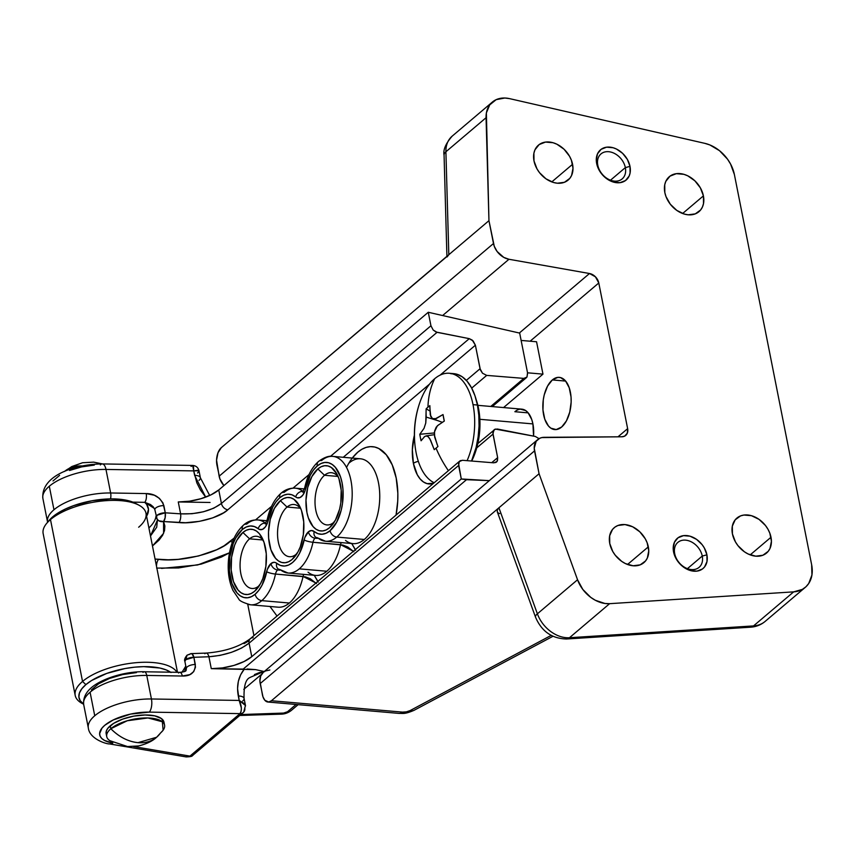 <?xml version="1.0" encoding="UTF-8"?>
<svg xmlns="http://www.w3.org/2000/svg" width="855" height="855" viewBox="0 0 855 855"><rect width="100%" height="100%" fill="white"/><g stroke="black" fill="none" stroke-linecap="round" stroke-linejoin="round"><path stroke-width="1.28" d="M674.702 553.677A16.373 12.162 49.7 0 0 691.396 569.58A16.373 12.162 49.7 0 0 702.265 556.06L706.914 554.831A19.815 14.717 -130.3 0 1 693.768 571.183A19.815 14.717 -130.3 0 1 673.569 551.935L674.702 553.677A16.373 12.162 -130.3 0 1 677.887 542.38A16.373 12.162 -130.3 0 1 692.037 542.241A16.373 12.162 -130.3 0 1 702.265 556.06A16.373 12.162 -130.3 0 1 699.08 567.357A16.373 12.162 -130.3 0 1 684.93 567.496A16.373 12.162 -130.3 0 1 674.702 553.677L673.569 551.935L673.206 548.493L674.424 542.284L678.047 537.774L683.53 535.636L690.038 536.203L696.569 539.377L702.147 544.688L704.296 547.905L706.914 554.831L706.989 561.532L704.52 566.993L702.436 568.992L696.953 571.119L690.445 570.563L687.121 569.28L680.943 564.952L676.187 558.86L673.569 551.935A19.815 14.717 -130.3 0 1 686.715 535.572A19.815 14.717 -130.3 0 1 706.914 554.831L702.265 556.06L687.409 568.661L702.265 556.06A16.373 12.162 49.7 0 0 685.571 540.157A16.373 12.162 49.7 0 0 674.702 553.677M597.795 165.218A16.373 12.162 49.7 0 0 614.478 181.132A16.373 12.162 49.7 0 0 625.347 167.612L629.996 166.372A19.815 14.717 -130.3 0 1 616.85 182.735A19.815 14.717 -130.3 0 1 596.651 163.476L597.795 165.218A16.373 12.162 -130.3 0 1 600.98 153.921A16.373 12.162 -130.3 0 1 615.13 153.793A16.373 12.162 -130.3 0 1 625.347 167.612A16.373 12.162 -130.3 0 1 622.162 178.909A16.373 12.162 -130.3 0 1 608.012 179.037A16.373 12.162 -130.3 0 1 597.795 165.218L596.651 163.476L596.288 160.035L597.506 153.836L601.129 149.315L606.612 147.178L613.12 147.744L616.444 149.026L622.622 153.355L627.378 159.447L629.996 166.372L630.071 173.073L629.141 176.023L625.518 180.533L620.035 182.671L613.527 182.104L606.997 178.93L604.025 176.493L599.27 170.401L596.651 163.476A19.815 14.717 -130.3 0 1 609.797 147.124A19.815 14.717 -130.3 0 1 629.996 166.372L625.347 167.612L610.502 180.202L625.347 167.612A16.373 12.162 49.7 0 0 608.653 151.698A16.373 12.162 49.7 0 0 597.795 165.218M770.996 537.25A22.925 17.025 -130.3 0 1 766.54 553.057A22.925 17.025 -130.3 0 1 746.725 553.249A22.925 17.025 -130.3 0 1 732.425 533.905L732.329 526.146L735.182 519.819L740.558 515.896L743.946 515.041L751.47 515.693L759.037 519.37L765.482 525.515L767.972 529.234L769.831 533.199L771.424 541.236L770.013 548.408L768.228 551.325L762.863 555.248L755.788 556.178L748.093 553.965L744.384 551.774L737.94 545.629L735.45 541.91L732.425 533.905A22.925 17.025 -130.3 0 1 736.882 518.087A22.925 17.025 -130.3 0 1 756.686 517.895A22.925 17.025 -130.3 0 1 770.996 537.25L750.209 554.874L770.996 537.25M703.409 195.881A22.925 17.025 -130.3 0 1 698.952 211.687A22.925 17.025 -130.3 0 1 679.137 211.88A22.925 17.025 -130.3 0 1 664.827 192.535L664.73 184.776L665.81 181.367L670.01 176.151L676.348 173.672L683.882 174.324L687.73 175.809L694.869 180.822L700.373 187.865L703.409 195.881L703.494 203.629L702.415 207.038L700.64 209.956L695.265 213.878L688.2 214.808L684.353 214.081L676.797 210.405L670.341 204.26L665.992 196.586L664.827 192.535A22.925 17.025 -130.3 0 1 669.283 176.718A22.925 17.025 -130.3 0 1 689.098 176.525A22.925 17.025 -130.3 0 1 703.409 195.881L682.621 213.504L703.409 195.881M572.572 164.288A22.925 17.025 -130.3 0 1 568.115 180.095A22.925 17.025 -130.3 0 1 548.312 180.287A22.925 17.025 -130.3 0 1 534.001 160.943L533.905 153.184L534.984 149.775L539.184 144.548L545.522 142.08L553.046 142.732L556.904 144.217L564.043 149.23L569.548 156.273L571.407 160.238L573 168.275L571.589 175.446L569.815 178.364L564.439 182.286L557.364 183.216L553.527 182.489L545.96 178.813L539.516 172.667L537.026 168.948L534.001 160.943A22.925 17.025 -130.3 0 1 538.458 145.126A22.925 17.025 -130.3 0 1 558.272 144.933A22.925 17.025 -130.3 0 1 572.572 164.288L551.785 181.912L572.572 164.288M648.325 546.847A22.925 17.025 -130.3 0 1 643.868 562.665A22.925 17.025 -130.3 0 1 624.054 562.857A22.925 17.025 -130.3 0 1 609.754 543.502L609.658 535.754L612.511 529.427L614.927 527.118L617.887 525.504L624.962 524.575L632.647 526.787L639.797 531.799L645.301 538.842L647.16 542.797L648.753 550.834L647.342 558.016L645.557 560.933L640.192 564.856L633.117 565.775L625.422 563.573L621.713 561.382L615.269 555.237L612.779 551.518L609.754 543.502A22.925 17.025 -130.3 0 1 614.211 527.695A22.925 17.025 -130.3 0 1 634.015 527.503A22.925 17.025 -130.3 0 1 648.325 546.847L627.538 564.482L648.325 546.847M552.341 379.93A26.206 14.043 95 0 1 559.266 377.365A26.206 14.043 95 0 1 571.119 398.248A26.206 14.043 95 0 1 561.66 427.019L556.188 429.573L550.834 428.152L548.461 425.993L544.785 419.207L542.968 410.015L543.278 399.83L544.24 394.86L547.574 386.075L552.341 379.93L557.813 377.386L560.559 377.6L565.54 380.956L569.216 387.753L571.033 396.934L571.151 402L569.761 412.099L566.427 420.884L561.66 427.019A26.206 14.043 95 0 1 554.735 429.584A26.206 14.043 95 0 1 542.882 408.701A26.206 14.043 95 0 1 552.341 379.93L565.647 381.084L552.341 379.93M514.87 411.715L528.176 412.869L514.87 411.715A26.206 14.043 95 0 1 521.796 409.15A26.206 14.043 95 0 1 533.552 436.103L532.911 423.909L479.847 419.303L532.911 423.909L531.746 419.527L528.069 412.741L525.697 410.582L520.342 409.16M488.953 220.665L494.254 246.261L497.097 251.477L503.777 257.387L508.96 259.268L589.501 273.514L595.433 276.817L598.789 282.973L627.634 428.644L627.303 433.196L624.588 436.168L621.82 436.787L541.803 437.589L539.612 438.348L536.192 441.255L534.236 448.191L539.067 473.745L577.542 579.765L582.821 589.448L590.72 597.346L595.304 600.253L604.934 603.48L609.626 603.673L793.675 591.863L802.353 589.394L805.88 586.84L808.712 583.505L811.951 574.934L811.652 564.77L734.392 174.559L730.598 164.096L727.53 159.169L719.525 150.704L709.907 144.965L704.873 143.362L509.623 98.646L504.856 98.015L496.189 99.65L489.712 104.887L486.377 112.967L488.953 220.665L493.485 243.525L219.137 476.203L216.561 460.172L217.982 452.797L221.306 447.657L488.953 220.665L448.811 254.715L445.904 151.773L486.057 117.723L488.953 220.665M539.067 473.745L271.42 700.747L268.673 702.019L264.815 700.234L262.977 696.836L260.198 683.562L534.535 450.884L539.067 473.745L577.542 579.765L537.389 613.815L498.925 507.795L539.067 473.745M269.87 669.989L265.264 671.025M263.383 672.265A16.373 12.162 49.7 0 0 260.198 683.562L534.535 450.884A16.373 12.162 -130.3 0 1 537.72 439.588L263.383 672.265L260.732 675.963L259.899 680.869L262.389 694.645A13.103 7.022 95 0 0 267.957 702.03A13.103 7.022 95 0 0 271.42 700.747L402.502 712.119L406.424 711.841L410.122 710.569L551.176 635.404L410.122 710.569A6.551 2.629 -11.2 0 1 402.502 712.119L271.42 700.747L498.925 507.795L497.215 510.04L498.925 507.795L537.389 613.815A29.476 21.899 49.7 0 0 569.473 637.723L609.626 603.673L793.675 591.863L753.533 625.913L569.473 637.723L609.626 603.673A29.476 21.899 -130.3 0 1 577.542 579.765L537.389 613.815A13.103 3.922 160.1 0 0 535.508 617.139M447.721 255.837L221.306 447.657A13.103 7.022 95 0 0 216.946 465.109L219.917 478.928L223.914 485.587A16.373 12.162 49.7 0 1 219.137 476.203L493.485 243.525A16.373 12.162 -130.3 0 0 508.96 259.268L443.008 315.206L508.96 259.268L589.501 273.514A9.822 7.3 -130.3 0 1 598.789 282.973L530.121 341.209L598.789 282.973L627.634 428.644A9.822 7.3 -130.3 0 1 625.721 435.419A9.822 7.3 -130.3 0 1 621.82 436.787L544.218 437.311A16.373 12.162 -130.3 0 0 537.72 439.588M765.289 621.286A32.757 24.325 -130.3 0 1 753.533 625.913L793.675 591.863A32.757 24.325 -130.3 0 0 805.282 587.364A32.757 24.325 -130.3 0 0 811.652 564.77L734.392 174.559A32.757 24.325 -130.3 0 0 704.873 143.362L509.623 98.646A29.476 21.899 -130.3 0 0 492.32 102.098L452.177 136.148A29.476 21.899 49.7 0 0 445.904 151.773L486.057 117.723A29.476 21.899 -130.3 0 1 492.32 102.098M499.651 513.641L498.337 512.947M497.471 512.092L497.215 510.04L497.471 512.092M519.338 333.023L589.501 273.514L519.338 333.023M618.005 436.809L627.634 428.644L618.005 436.809M566.363 639.016A13.103 7.684 -93.7 0 0 569.473 637.723L753.533 625.913A32.757 24.325 49.7 0 0 765.139 621.414C760.929 624.909 756.055 626.833 750.54 627.196A13.103 7.684 -93.7 0 0 753.533 625.913A13.103 7.684 86.3 0 1 750.423 627.207M267.957 702.03L399.039 713.401A13.103 7.022 -85 0 0 402.502 712.119A13.103 7.022 95 0 1 398.943 713.391M414.034 710.323A13.103 7.225 -118.1 0 1 410.122 710.569A13.103 7.225 61.9 0 0 413.959 710.366C404.276 714.449 403.09 713.262 399.039 713.401M566.48 639.006C551.86 638.6 541.536 631.311 535.508 617.118A13.103 3.922 -19.9 0 1 537.389 613.815A29.476 21.899 -130.3 0 0 569.473 637.723A13.103 7.684 86.3 0 1 566.48 639.006L750.54 627.196M444.076 155.268A13.103 6.434 -1.6 0 1 445.904 151.773A29.476 21.899 -130.3 0 1 452.188 136.137C445.701 143.576 442.997 149.924 444.066 155.193L446.919 256.308M447.101 256.96L448.811 254.715L445.904 151.773A13.103 6.434 178.4 0 0 444.066 155.193M413.403 463.442A6.551 2.629 -11.2 0 1 418.341 461.347A6.551 2.629 168.8 0 0 413.403 463.442A36.38 19.494 -85 0 0 433.538 483.299L427.04 483.62L423.428 481.942L420.136 478.95L417.293 474.749L413.403 463.442A36.38 19.494 -85 0 1 414.376 435.291L412.345 449.73L413.403 463.442M177.487 672.308L145.991 513.235A52.412 21.044 168.8 0 0 106.49 500.635A52.412 21.044 168.8 0 0 50.488 519.584L82.54 681.446L85.874 684.62L81.77 688.841L79.419 693.042L78.895 697.049L80.242 700.726L83.598 704.071A49.13 19.729 -11.2 0 1 85.874 684.62L82.54 681.446L50.488 519.584L52.657 516.88A49.13 19.729 168.8 0 0 48.992 520.556L46.576 523.506A52.412 21.044 -11.2 0 1 50.488 519.584A52.412 21.044 168.8 0 0 43.156 533.595L75.208 695.446A52.412 21.044 -11.2 0 1 82.54 681.446A52.412 21.044 168.8 0 0 82.208 703.473L83.63 704.231M137.986 742.653L156.615 737.256A39.715 29.498 -130.3 0 1 137.986 742.653A39.715 29.498 -130.3 0 1 110.851 728.727C119.08 736.978 128.122 741.616 137.986 742.653M163.123 730.223L162.343 721.759L147.926 717.954L127.245 720.754L110.851 728.727L110.274 725.788A29.476 11.842 168.8 0 0 106.148 733.665L106.736 736.604A29.476 11.842 -11.2 0 1 110.851 728.727A29.476 11.842 -11.2 0 1 142.357 718.072A29.476 11.842 -11.2 0 1 164.577 725.158A29.476 11.842 -11.2 0 1 160.451 733.034A39.715 29.498 -130.3 0 1 156.615 737.256L163.123 730.223M64.542 471.458L64.542 471.458A39.715 29.498 -130.3 0 1 64.585 471.415A39.715 29.498 -130.3 0 1 82.101 465.954M83.619 704.167A52.412 21.044 -11.2 0 1 75.208 695.446M258.894 585.921A26.206 14.043 -85 0 0 259.525 585.354A26.206 14.043 95 0 1 258.894 585.921A26.206 14.043 95 0 1 251.969 588.486A26.206 14.043 95 0 1 240.116 567.602A26.206 14.043 95 0 1 249.575 538.832L242.895 532.473A32.757 17.549 95 0 1 262.004 537.635A32.757 17.549 95 0 1 257.633 588.08A32.757 17.549 95 0 1 254.544 591.329L258.894 585.921L254.544 591.329L251.167 593.53L247.704 594.514L244.274 594.246L241.014 592.739L238.053 590.046L233.447 581.55L231.181 570.071L231.577 557.342L234.58 545.308L236.931 540.136L242.895 532.473L246.272 530.271L249.735 529.277L253.166 529.544L256.425 531.051L259.396 533.755L263.992 542.241L266.268 553.719L265.862 566.448L262.859 578.482L260.508 583.655L254.544 591.329A32.757 17.549 95 0 1 231.994 576.088A32.757 17.549 95 0 1 242.895 532.473L249.575 538.832A26.206 14.043 95 0 1 256.5 536.267A26.206 14.043 95 0 1 263.404 540.659A26.206 14.043 -85 0 0 249.575 538.832L262.88 539.986L249.575 538.832A26.206 14.043 -85 0 0 240.854 573.726A26.206 14.043 -85 0 0 258.894 585.921M296.364 554.136A26.206 14.043 -85 0 0 296.995 553.57A26.206 14.043 95 0 1 296.364 554.136A26.206 14.043 95 0 1 289.439 556.701A26.206 14.043 95 0 1 277.586 535.829A26.206 14.043 95 0 1 287.045 507.058L280.365 500.688A32.757 17.549 95 0 1 299.474 505.861A32.757 17.549 95 0 1 295.103 556.306A32.757 17.549 95 0 1 292.015 559.544L296.364 554.136L292.015 559.544L288.648 561.746L285.175 562.74L281.744 562.472L278.484 560.955L275.524 558.262L270.917 549.776L268.652 538.287L268.502 531.96L270.244 519.338L274.402 508.362L280.365 500.688L283.742 498.486L287.205 497.503L290.636 497.77L293.896 499.277L299.421 505.743L301.462 510.456L303.739 521.945L303.333 534.674L300.329 546.708L297.978 551.881L292.015 559.544A32.757 17.549 95 0 1 269.464 544.304A32.757 17.549 95 0 1 280.365 500.688L287.045 507.058A26.206 14.043 95 0 1 293.97 504.493A26.206 14.043 95 0 1 300.875 508.875A26.206 14.043 -85 0 0 287.045 507.058L300.351 508.212L287.045 507.058A26.206 14.043 -85 0 0 278.324 541.942A26.206 14.043 -85 0 0 296.364 554.136M334.465 521.785A26.206 14.043 95 0 1 333.835 522.362A26.206 14.043 95 0 1 326.909 524.927A26.206 14.043 95 0 1 315.057 504.044A26.206 14.043 95 0 1 324.515 475.273L337.821 476.427L324.515 475.273A26.206 14.043 95 0 1 331.441 472.708A26.206 14.043 95 0 1 338.345 477.09A26.206 14.043 -85 0 0 324.515 475.273L317.836 468.914A32.757 17.549 95 0 1 336.945 474.076A32.757 17.549 95 0 1 332.574 524.521A32.757 17.549 95 0 1 329.485 527.77L333.835 522.362A26.206 14.043 -85 0 0 334.465 521.796M314.191 531.521A13.103 7.022 -85 0 0 308.409 531.821A6.551 4.863 49.7 0 0 315.089 538.18A6.551 3.506 95 0 1 316.211 537.592A6.551 3.506 95 0 0 315.089 538.18L317.344 538.383L315.089 538.18A6.551 4.863 -130.3 0 1 308.409 531.821L311.348 530.528L314.191 531.521A6.551 5.205 129 0 0 315.516 537.047A6.551 5.205 -51 0 1 314.191 531.521L317.964 533.67L321.982 534.257L326.086 533.253L330.073 530.709A36.028 19.312 95 0 1 314.191 531.521M325.52 541.247A42.579 22.818 -85 0 0 336.752 537.068A42.579 22.818 95 0 1 325.499 541.236A42.579 22.818 95 0 1 317.975 538.03A6.551 5.205 -51 0 1 315.516 537.047M318.498 461.476A6.551 4.863 49.7 0 0 317.248 465.964A6.551 4.863 -130.3 0 1 318.498 461.476A6.551 4.863 -130.3 0 1 321.598 460.556A42.579 22.818 95 0 1 332.852 456.388A42.579 22.818 95 0 1 352.11 490.321A42.579 22.818 95 0 1 336.752 537.068A6.551 4.863 -130.3 0 1 330.073 530.709A6.551 4.863 49.7 0 0 336.752 537.068A42.579 22.818 -85 0 0 352.196 493.228A42.579 22.818 -85 0 0 335.962 457.072M281.028 493.25A6.551 4.863 -130.3 0 1 284.127 492.341A42.579 22.818 95 0 1 295.381 488.173A42.579 22.818 95 0 1 302.905 491.379A6.551 5.205 129 0 0 295.67 496.937L291.897 494.778L287.868 494.19L283.774 495.195L279.777 497.749A6.551 4.863 -130.3 0 1 281.028 493.25A6.551 4.863 49.7 0 0 279.777 497.749A36.028 19.312 95 0 1 295.67 496.937A13.103 7.022 -85 0 0 305.663 488.462A36.028 19.312 95 0 1 317.248 465.964A36.028 19.312 95 0 1 342.064 482.733A36.028 19.312 95 0 1 330.073 530.709L336.624 522.277L341.209 510.189L342.524 503.349L342.962 489.349L342.064 482.733L340.461 476.716L335.406 467.375L332.146 464.415L328.555 462.747L324.782 462.459L320.967 463.538L317.248 465.964L313.55 469.951L310.29 475.188L304.946 491.005L302.788 495.184L299.987 497.567L297.038 497.717L295.67 496.937A6.551 5.205 -51 0 1 302.905 491.379A42.579 22.818 -85 0 0 295.36 488.173M276.721 563.306A13.103 7.022 -85 0 0 270.939 563.595A6.551 4.863 49.7 0 0 277.619 569.964A6.551 3.506 95 0 1 278.741 569.366A6.551 3.506 95 0 0 277.619 569.964L279.874 570.157L277.619 569.964A6.551 4.863 -130.3 0 1 270.939 563.595L273.878 562.312L275.342 562.526L280.483 565.454L284.512 566.042L288.605 565.037L292.602 562.494L296.311 558.507L299.571 553.27L304.904 537.453L308.409 531.821A13.103 7.022 -85 0 0 304.198 539.997A36.028 19.312 95 0 1 276.721 563.306A6.551 5.205 129 0 0 278.046 568.832A6.551 5.205 -51 0 1 276.721 563.306M279.35 569.323L288.017 573.021L315.58 575.415A42.579 22.818 -85 0 0 326.834 571.247L299.282 568.853L326.834 571.247A42.579 22.818 -85 0 0 340.536 544.667L341.198 542.604A6.551 3.506 -85 0 0 340.536 544.667L312.983 542.273A42.579 22.818 95 0 1 299.282 568.853A42.579 22.818 95 0 1 288.017 573.021A42.579 22.818 95 0 1 280.504 569.815A6.551 5.205 -51 0 1 278.046 568.832M247.448 604.122A42.579 22.818 -85 0 0 261.801 600.638A6.551 4.863 -130.3 0 1 255.132 594.268A36.028 19.312 95 0 1 230.316 577.499A36.028 19.312 95 0 1 242.307 529.523A6.551 4.863 -130.3 0 1 243.557 525.034A6.551 4.863 -130.3 0 1 246.657 524.115A42.579 22.818 95 0 1 257.911 519.947A42.579 22.818 95 0 1 265.435 523.153A42.579 22.818 -85 0 0 257.889 519.947C252.514 519.68 247.747 521.368 243.579 525.013A6.551 4.863 49.7 0 0 242.307 529.523A36.028 19.312 95 0 1 258.199 528.711A6.551 5.205 -51 0 1 265.435 523.153L265.435 523.153A6.551 5.205 129 0 0 258.199 528.711L254.427 526.562L250.397 525.975L246.304 526.979L242.307 529.523L235.756 537.966L233.169 543.652L229.856 556.894L229.418 570.884L231.919 583.516L236.985 592.857L240.244 595.817L243.825 597.485L247.597 597.773L251.413 596.694L255.132 594.268L258.841 590.292L262.1 585.055L267.433 569.227L270.939 563.595A13.103 7.022 -85 0 0 266.728 571.781A36.028 19.312 95 0 1 255.132 594.268A6.551 4.863 49.7 0 0 261.801 600.638A42.579 22.818 95 0 1 250.547 604.795C243.237 602.711 239.315 600.766 238.759 598.96L232.998 590.474C229.022 581.678 227.526 571.525 228.477 560.004C229.984 544.646 235.018 532.986 243.579 525.013M288.477 573.053A42.579 22.818 -85 0 0 299.282 568.853A42.579 22.818 -85 0 0 312.983 542.273A6.551 3.506 95 0 1 315.089 538.18A6.551 3.506 95 0 0 312.983 542.273A6.551 1.272 -167.8 0 1 304.198 539.997A6.551 1.272 12.2 0 0 312.983 542.273L342.898 545.062L347.803 546.986L353.927 551.806M250.547 604.795L278.11 607.189A42.579 22.818 -85 0 0 289.364 603.021A42.579 22.818 -85 0 0 303.065 576.441L303.728 574.378A6.551 3.506 -85 0 0 303.065 576.441L275.502 574.058A6.551 3.506 95 0 1 277.619 569.964A6.551 3.506 95 0 0 275.502 574.058A42.579 22.818 95 0 1 261.801 600.638L289.364 603.021L261.801 600.638A42.579 22.818 -85 0 0 275.502 574.058A6.551 1.272 -167.8 0 1 266.728 571.781A6.551 1.272 12.2 0 0 275.502 574.058L305.427 576.847L310.333 578.76L316.457 583.591M316.82 537.538L325.499 541.236L353.051 543.63A42.579 22.818 -85 0 0 364.305 539.462L336.752 537.068L364.305 539.462A42.579 22.818 -85 0 0 379.673 492.704A42.579 22.818 -85 0 0 360.404 458.782L332.852 456.388C329.057 455.597 324.28 457.286 318.53 461.444C311.819 467.482 307.234 476.182 304.765 487.553A6.551 1.272 12.2 0 0 305.663 488.462A6.551 1.272 -167.8 0 1 304.765 487.542L302.691 492.138L304.059 491.871M184.562 671.528L186.005 667.124L184.562 671.528M186.411 668.952A6.551 2.629 -11.2 0 1 186.305 668.653L184.883 661.449L185.792 659.697L193.893 657.292L192.108 653.99L191.071 653.626A6.551 2.971 88 0 1 193.893 657.292L208.919 656.758L211.281 668.663L244.306 669.102L240.629 674.819L238.353 681.382L237.562 688.521L239.176 700.437L151.431 698.984L146.761 675.439A45.86 18.415 168.8 0 0 90.085 692.219L94.745 715.763A45.86 18.415 -11.2 0 1 151.431 698.984L146.761 675.439L182.318 676.027L189.863 674.616L193.679 671.688L195.474 667.146L193.893 657.292A6.551 2.629 168.8 0 0 185.792 659.697A6.551 2.629 168.8 0 0 184.883 661.449C184.103 660.007 184.83 657.912 187.074 655.176L185.792 659.697L187.074 655.176L189.853 654.267A6.551 2.971 88 0 1 191.071 653.626L187.074 655.176M526.979 377.055L525.643 378.124L526.979 377.055L527.535 372.801L542.968 374.137L527.535 372.801L521.123 340.429L536.555 341.765L542.968 374.137L503.552 407.568L542.968 374.137L536.555 341.765L521.123 340.429L519.68 333.097L428.27 312.267L218.752 489.958A32.757 13.156 168.8 0 1 178.268 501.949L189.479 501.201L200.914 498.711L211.11 494.799L218.752 489.958L221.424 503.467L218.752 489.958L428.27 312.267L430.941 325.766L428.27 312.267L519.68 333.097L527.621 373.208L526.979 377.055L523.837 378.391L486.698 375.388L482.519 373.24L480.392 369.948L475.391 345.217L472.259 340.13L469.277 338.655L436.039 332.029L433.175 330.019L430.941 325.766L221.424 503.467L213.761 508.18L203.501 511.76L191.958 513.727L180.619 513.844L178.268 501.949L210.074 502.473L178.268 501.949L180.619 513.844L165.282 512.808L162.952 502.922L159.351 498.315L154.349 495.237L146.194 493.57L110.637 492.982L105.977 469.438A45.86 18.415 168.8 0 0 49.301 486.228L53.961 509.762A45.86 18.415 -11.2 0 1 110.637 492.982L105.977 469.438L193.732 470.891L196.832 482.829L200.465 490.043L205.702 497.118L194.609 475.348A9.822 3.944 -11.2 0 1 200.369 477.753A9.822 3.944 -11.2 0 1 199.001 480.371M109.365 743.903A9.822 6.188 -80.4 0 0 112.817 743.059L104.534 740.451L101.798 738.517L100.142 736.241L99.618 733.697L101.959 728.139L104.759 725.307L113.17 719.985L130.601 714.085L149.294 712.119L239.999 713.626A3.27 1.315 -11.2 0 1 239.806 713.818L190.152 755.927A3.27 1.315 -11.2 0 1 189.906 756.109L133.69 746.597L189.906 756.109A6.551 4.361 55.8 0 0 192.461 755.617A6.551 4.361 55.8 0 0 192.781 755.36M164.053 722.635L161.371 718.521L154.68 715.838L144.997 714.994L133.808 716.127L122.821 719.055L113.683 723.341L107.816 728.321L106.394 730.833L106.159 733.697M53.01 480.948L59.594 475.359M69.565 470.474L81.653 466.894L94.317 465.077M247.074 668.984L255.645 669.625L211.281 668.663L222.492 667.915L233.928 665.425L244.113 661.503L251.765 656.672A32.757 13.156 -11.2 0 1 211.281 668.663L208.919 656.758L220.013 655.39L231.342 652.376L241.463 648.122L249.094 643.163L251.765 656.672L461.283 478.971L251.765 656.672L249.094 643.163L458.611 465.473L461.283 478.971L466.499 479.698L243.077 669.187L466.499 479.698L489.317 480.638L461.283 478.971L458.547 463.346L459.84 460.995L462.384 460.279L493.869 462.833L496.424 462.127L497.46 460.706L497.653 457.639L492.865 432.951L494.468 429.466L497.321 429.007L535.326 436.456L539.206 438.765L535.326 436.456L495.312 429.071L477.827 443.542M525.643 378.124L523.837 378.391L490.749 406.456L523.837 378.391L486.698 375.388L471.693 388.117L486.698 375.388L482.519 373.24L480.05 368.74L466.328 380.379L480.05 368.74L475.391 345.217L440.133 375.121L475.391 345.217L473.157 340.963L469.277 338.655L437.055 332.328L227.815 509.794L223.689 512.765L212.767 517.863L199.493 521.336L185.567 522.726L163.572 521.539L164.865 525.932L164.545 530.56L162.61 535.294L159.115 540.05L152.468 545.971L163.604 533.317L163.572 521.539L178.909 522.576C194.673 524.243 219.778 517.681 227.815 509.794L437.055 332.328L433.175 330.019L430.941 325.766L221.424 503.467A6.551 4.863 49.7 0 0 227.815 509.794A6.551 4.863 -130.3 0 1 221.424 503.467C211.057 510.98 197.462 514.443 180.619 513.844A6.551 2.693 93.9 0 1 178.909 522.576A6.551 2.693 -86.1 0 0 180.619 513.844L165.282 512.808L163.861 505.594C160.601 497.653 154.712 493.634 146.194 493.57A6.551 2.832 91 0 1 144.773 502.334L146.707 504.482L148.481 509.334L146.579 516.228A55.682 22.358 168.8 0 0 144.773 502.334L150.448 504.525L153.195 506.769L154.819 509.548M493.773 430.076L492.993 434.116L476.737 447.902L492.993 434.116L497.653 457.639L491.732 462.662L497.653 457.639L497.022 461.497L493.869 462.833L462.384 460.279L459.242 461.625L460.578 460.546M253.935 635.618L247.726 604.218L253.935 635.618M343.24 457.297L429.563 384.087L343.24 457.297M269.966 606.484L277.031 616.028M346.532 467.45A55.682 29.84 95 0 1 383.981 452.274A55.682 29.84 95 0 1 396.047 515.095L397.725 501.062L397.832 493.153L396.186 478.041L392.231 464.896L386.289 454.785L378.829 448.533L374.725 447.015L370.471 446.641L366.164 447.389L361.889 449.27L357.743 452.22L352.271 458.077M178.567 673.013A6.551 2.832 91 0 1 179.881 672.351A6.551 2.832 91 0 1 182.318 676.027A6.551 2.832 -89 0 0 179.839 672.351C188.057 671.432 185.621 670.427 186.305 668.653A6.551 2.629 -11.2 0 1 195.325 664.506L193.893 657.292L208.919 656.758C225.367 655.39 238.759 650.858 249.094 643.163L458.611 465.473L459.242 461.625M88.332 728.022A45.86 18.415 -11.2 0 1 94.745 715.763L90.085 692.219A45.86 18.415 168.8 0 0 83.672 704.477L88.332 728.022C89.551 739.094 106.811 744.224 109.429 743.914L186.155 756.91L189.906 756.109L186.251 756.921M42.889 498.476L47.549 522.02A45.86 18.415 -11.2 0 1 53.961 509.762L49.301 486.228A45.86 18.415 168.8 0 0 42.889 498.476C40.655 475.22 75.86 464.094 102.258 463.923A9.822 4.254 91 0 1 105.977 469.438A9.822 4.254 -89 0 0 102.322 463.923M261.673 674.189L243.771 689.365L261.673 674.189M291.427 710.355A9.822 7.3 -130.3 0 1 287.483 711.755L283.24 713.188L240.971 714.545L284.384 713.049L287.483 711.755L296.076 704.467L287.483 711.755A9.822 7.3 49.7 0 0 291.373 710.387L298.149 704.648M255.645 669.625L264.687 671.635L255.645 669.625M254.448 674.584L259.332 672.618L264.687 671.635M109.429 743.914A9.822 6.188 99.6 0 0 112.817 743.059A36.028 14.471 -11.2 0 1 104.759 725.307A36.028 14.471 -11.2 0 1 149.294 712.119L239.999 713.626A3.27 1.315 -11.2 0 1 239.806 713.818A6.551 4.863 49.7 0 0 242.906 712.899A6.551 4.863 49.7 0 0 243.248 712.557A6.551 4.863 -130.3 0 1 242.873 712.931A6.551 4.863 -130.3 0 1 239.806 713.818L190.152 755.927A6.551 4.863 49.7 0 0 193.23 755.029A6.551 4.863 -130.3 0 1 190.152 755.927A3.27 1.315 -11.2 0 1 189.906 756.109A6.551 4.361 -124.2 0 0 192.461 755.617M154.947 510.04A6.551 2.629 -11.2 0 1 154.83 509.687A6.551 2.629 -11.2 0 1 163.861 505.594A6.551 2.629 168.8 0 0 154.841 509.74L157.395 520.246L156.732 527.193L150.491 535.978L157.384 520.203M148.898 527.93A62.233 24.998 168.8 0 0 156.059 515.875A62.233 24.998 -11.2 0 1 148.898 527.93M91.378 689.899L98.549 683.818L109.429 678.475L122.618 674.574L136.426 672.596M47.41 520.278A45.86 18.415 168.8 0 1 53.961 509.762A45.86 18.415 168.8 0 1 110.637 492.982A6.551 2.832 91 0 1 110.519 498.893A6.551 2.832 -89 0 0 110.637 492.982L146.194 493.57A6.551 2.832 -89 0 1 144.773 502.334L132.878 502.131L144.773 502.334L154.349 508.415L154.841 509.74M156.273 516.954A6.551 2.629 -11.2 0 1 165.282 512.808A6.551 2.693 93.9 0 1 163.572 521.539L165.133 517.777L165.282 512.808L157.192 515.202L156.369 517.243L157.245 519.295L158.912 520.834L163.572 521.539A6.551 5.867 153.8 0 1 156.86 518.654A6.551 5.867 153.8 0 1 156.369 517.243L156.273 516.954M143.009 672.425A6.551 2.832 91 0 1 144.292 671.763A6.551 2.832 91 0 1 146.761 675.439L182.318 676.027C190.857 676.241 195.197 672.404 195.325 664.506A6.551 2.629 168.8 0 0 186.294 668.599M83.534 702.735A45.86 18.415 -11.2 0 1 90.085 692.219A45.86 18.415 -11.2 0 1 146.761 675.439A6.551 2.832 -89 0 0 144.324 671.763M243.996 643.665L249.029 640.769M155.065 559.052L168.168 559.79L178.246 559.352L198.51 555.985L216.636 549.744L224.106 545.779L234.11 538.105L230.166 541.45A6.551 4.863 -130.3 0 1 232.4 542.22A6.551 4.863 49.7 0 0 230.166 541.45C218.57 552.982 180.971 562.408 158.603 559.373A6.551 2.928 -84.8 0 0 156.497 566.288A6.551 2.928 95.2 0 1 158.603 559.373L155.065 559.052M255.56 519.915L271.58 506.32L255.56 519.915M293.03 488.13L309.05 474.546L293.03 488.13M330.5 456.346L469.277 338.655L330.5 456.346M156.625 568.094L178.556 567.966L201.182 564.108L221.434 557.065L229.482 552.811L197.719 564.941L161.531 568.404M156.7 518.322L157.245 519.295M459.766 461.048L250.365 638.653A6.551 4.863 49.7 0 0 249.094 643.163A6.551 4.863 -130.3 0 1 250.333 638.674A6.551 4.863 -130.3 0 1 253.144 637.745M204.879 653.733A6.551 2.971 88 0 1 206.151 653.092A6.551 2.971 88 0 1 208.919 656.758A6.551 2.971 -92 0 0 206.098 653.092L191.071 653.626M279.777 497.749L276.069 501.725L272.809 506.962L267.476 522.79L265.317 526.969L262.517 529.341L259.567 529.491L258.199 528.711A13.103 7.022 -85 0 0 268.192 520.235A6.551 1.272 -167.8 0 1 267.294 519.316A6.551 1.272 12.2 0 0 268.192 520.235A36.028 19.312 95 0 1 279.777 497.749M317.836 468.914L321.213 466.702L324.686 465.719L328.106 465.986L331.366 467.493L336.891 473.969L338.933 478.682L341.209 490.161L340.814 502.89L339.617 509.11L335.449 520.096L329.485 527.77L326.118 529.972L322.645 530.955L319.214 530.688L315.955 529.181L312.994 526.488L308.388 517.991L306.934 512.53L305.983 500.186L307.715 487.564L311.883 476.577L317.836 468.914L324.515 475.273A26.206 14.043 -85 0 0 315.794 510.168A26.206 14.043 -85 0 0 333.835 522.362L329.485 527.77A32.757 17.549 95 0 1 306.934 512.53A32.757 17.549 95 0 1 317.836 468.914M279.179 607.232A42.579 22.818 -85 0 0 289.364 603.021A42.579 22.818 -85 0 0 303.065 576.441L315.944 583.024M318.167 582.137L314.234 575.297L317.91 581.357M355.637 550.353L351.715 543.513L355.381 549.583M345.527 540.424A42.579 22.818 -85 0 0 353.895 543.673A42.579 22.818 -85 0 0 364.305 539.462A42.579 22.818 -85 0 0 379.609 491.711A42.579 22.818 -85 0 0 359.314 458.74A42.579 22.818 -85 0 0 349.15 462.95M308.057 572.209A42.579 22.818 -85 0 0 316.029 575.436A42.579 22.818 -85 0 0 326.834 571.247A42.579 22.818 -85 0 0 340.536 544.667L353.414 551.251M497.022 461.497L495.676 462.566M291.373 710.387C288.253 712.846 284.833 714.096 281.092 714.149A9.822 5.216 -91.8 0 0 283.24 713.188A9.822 5.216 88.2 0 1 281.017 714.149M244.744 707.833A6.551 5.29 -138 0 1 243.718 712.108A6.551 5.29 -138 0 1 239.999 713.626L241.131 711.296L241.367 707.972L239.176 700.437L151.431 698.984A9.822 4.254 91 0 1 149.294 712.119A9.822 4.254 -89 0 0 151.431 698.984A45.86 18.415 168.8 0 0 94.745 715.763A45.86 18.415 168.8 0 0 88.204 726.28M245.471 705.503L239.176 700.437C241.762 706.059 242.04 710.462 239.999 713.626A6.551 5.29 42 0 0 243.718 712.108L192.428 755.638C192.268 756.376 190.184 756.793 186.155 756.91M243.707 712.119L245.46 705.439L244.06 698.385A9.822 3.944 168.8 0 0 238.299 695.981L239.176 700.437L244.722 703.879L245.503 705.952M244.306 669.102C238.385 676.519 236.386 685.475 238.299 695.981A9.822 3.944 -11.2 0 1 244.049 698.343A9.822 3.944 -11.2 0 1 242.681 701.014M250.387 677.288L263.073 671.816M42.75 496.734A45.86 18.415 -11.2 0 1 49.301 486.228A45.86 18.415 -11.2 0 1 105.977 469.438L193.732 470.891L193.444 465.954L192.45 465.441M100.345 464.928A9.822 4.254 91 0 1 102.258 463.923L192.653 465.43L193.732 470.891L198.98 470.71L198.125 472.409A9.822 3.944 -11.2 0 1 197.537 472.986M191.05 466.424L192.653 465.43C196.009 465.719 198.114 467.482 198.98 470.71L200.369 477.753L209.678 495.473M198.446 470.175L198.98 470.977L198.446 470.175L193.732 470.891L194.609 475.348A9.822 3.944 168.8 0 1 200.359 477.699M170.594 672.201A49.13 19.729 -11.2 0 0 129.34 667.83A49.13 19.729 -11.2 0 0 85.874 684.62L91.56 680.537L106.779 673.409L125.108 668.524L134.566 667.178L143.758 666.633L159.874 668.033L166.201 669.925L171.032 672.511M82.54 681.446A52.412 21.044 -11.2 0 1 134.994 662.785A52.412 21.044 -11.2 0 1 176.964 672.308A52.412 21.044 168.8 0 0 134.994 662.785A52.412 21.044 168.8 0 0 82.54 681.446M135.753 503.467L126.668 500.293L119.08 499.192L110.541 498.893L91.891 500.784L73.562 505.668L65.408 509.014L52.657 516.88L48.564 521.101M164.577 725.158L163.989 722.208A29.476 11.842 168.8 0 0 141.77 715.122A29.476 11.842 168.8 0 0 110.274 725.788L110.851 728.727A29.476 11.842 168.8 0 0 110.006 740.74L127.523 746.543L138.542 745.945C146.515 744 152.532 741.103 156.615 737.256M138.991 505.209L135.635 503.403A49.13 19.729 168.8 0 0 52.657 516.88L50.488 519.584A52.412 21.044 -11.2 0 1 138.991 505.209A52.412 21.044 -11.2 0 1 138.66 527.236M437.952 446.545A91.09 4.147 142.6 0 0 436.05 448.148A91.09 4.147 142.6 0 0 434.255 449.687L430.589 440.186L428.28 436.787L426.698 435.954L424.732 436.456L421.077 440.774L420.361 437.536L419.784 434.276L424.037 428.344L425.758 423.043L426.153 408.797A91.09 57.242 23.3 0 1 427.949 407.183A96.497 71.67 -130.3 0 1 434.671 378.733A55.682 29.84 -85 0 0 419.997 402.042C414.397 417.945 412.986 434.212 415.765 450.831A55.682 29.84 -85 0 0 416.139 452.872A55.682 29.84 -85 0 0 434.201 482.733A55.682 29.84 95 0 1 416.139 452.872A55.682 29.84 95 0 1 434.671 378.733A55.682 29.84 95 0 1 449.388 373.282A55.682 29.84 95 0 1 473.018 404.639A55.682 29.84 95 0 1 467.097 460.663A55.682 29.84 -85 0 0 473.018 404.639L477.432 405.024L473.018 404.639A55.682 29.84 -85 0 0 434.671 378.733A96.497 71.67 49.7 0 0 427.949 407.183A91.09 57.242 23.3 0 1 429.851 405.655L430.257 414.867L432.438 418.597L436.178 418.608L443.029 414.557L444.311 421.066L437.354 425.769L434.479 431.871L434.671 437.14L437.952 446.545A91.09 4.147 142.6 0 0 436.05 448.148A96.497 71.67 49.7 0 0 448.405 470.678A96.497 71.67 -130.3 0 1 436.05 448.148A91.09 4.147 142.6 0 0 434.255 449.687L429.744 438.562L427.757 436.403L425.897 435.932M471.522 461.027A55.682 29.84 -85 0 0 477.432 405.024L478.811 415.241L479.057 426.004L478.137 436.884L476.107 447.464L471.522 461.027M450.724 373.688L456.549 374.137L462.095 376.713L467.129 381.287L471.468 387.71L474.953 395.726L477.432 405.024A55.682 29.84 -85 0 0 453.802 373.656L449.388 373.282M443.253 416.129L444.066 420.254M422.413 439.043L421.077 440.774A91.09 83.309 175.9 0 1 419.784 434.276L434.361 432.951L419.784 434.276L424.037 428.344L425.758 423.043L426.218 417.101L437.6 420.585L426.218 417.101A96.262 76.758 -136.6 0 1 426.153 408.797L429.947 411.063L426.153 408.797A91.09 57.242 23.3 0 1 427.949 407.183A91.09 57.242 23.3 0 1 429.851 405.655M424.465 436.702L423.92 437.29M429.841 407.418L430.728 416.46L432.438 418.597L434.864 419.057L443.029 414.557A91.09 30.224 69.9 0 0 444.311 421.066L444.279 421.088M442.965 421.921L441.351 422.947M438.733 424.711L436.21 427.158L434.682 430.824L434.361 435.088L437.247 444.739M432.438 418.597L442.302 422.338M476.139 399.563L478.49 408.241L479.922 426.752L477.325 445.69L471.671 461.037A49.13 26.323 -85 0 0 476.139 399.563M477.849 405.334L521.796 409.15M805.282 587.364L765.139 621.414M552.929 636.302L413.959 710.366M497.204 511.568L535.508 617.118M304.401 488.953L295.381 488.173C289.995 487.906 285.217 489.584 281.06 493.228C274.348 499.256 269.763 507.966 267.294 519.338L265.221 523.912L266.589 523.645M182.04 672.233L185.802 666.109M83.672 704.477C82.85 695.617 88.268 688.125 99.939 682.012C115.318 674.071 133.455 671.367 144.292 671.763L179.839 672.351M250.365 638.653C239.443 646.818 224.694 651.638 206.098 653.092M266.92 520.738L257.911 519.947M239.87 715.475L281.092 714.149M244.06 698.385C243.686 685.977 245.738 678.988 250.216 677.438M492.298 406.595L526.456 377.621M102.536 463.934L93.697 462.138L82.561 462.747L71.841 466.531L64.585 471.415M434.329 434.693L425.929 435.922"/></g></svg>
